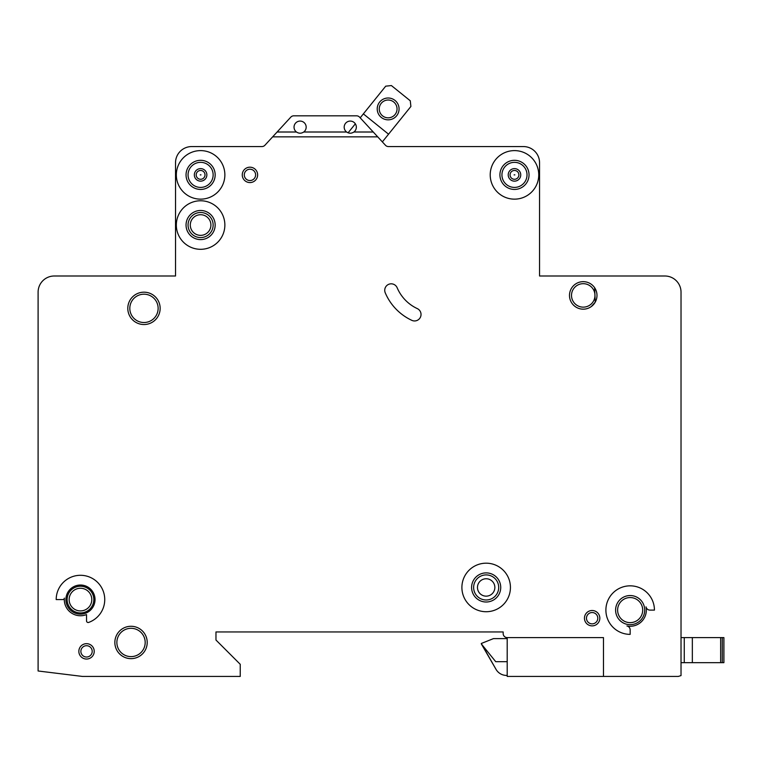 <?xml version="1.0" encoding="UTF-8"?>
<svg xmlns="http://www.w3.org/2000/svg" width="762" height="762" viewBox="0 0 762 762"><rect width="100%" height="100%" fill="white"/><g stroke="black" fill="none" stroke-linecap="round" stroke-linejoin="round"><path stroke-width="1.14" d="M399.069 108.918A10.925 10.925 0 0 1 388.144 119.844A10.925 10.925 0 0 1 377.219 108.918A10.925 10.925 0 0 1 388.144 98.003A10.925 10.925 0 0 1 399.069 108.918M379.247 108.918A8.896 8.896 0 0 0 388.144 117.824A8.896 8.896 0 0 0 397.04 108.918A8.896 8.896 0 0 0 388.144 100.022A8.896 8.896 0 0 0 379.247 108.918M382.353 141.884L410.889 106.48L410.28 100.794L391.392 85.563L385.705 86.173L360.188 117.824L359.55 117.129A4.048 4.048 0 0 0 356.578 115.824L293.789 115.824A4.048 4.048 0 0 0 290.808 117.129L277.111 132.007L296.466 132.007C298.894 133.598 301.314 133.598 303.743 132.007A6.067 6.067 0 0 0 300.104 121.082A6.067 6.067 0 0 0 296.466 132.007M355.34 123.835L348.091 132.817M388.553 134.188L363.36 113.881M681.028 675.589L681.028 292.179A16.183 16.183 0 0 0 664.845 275.996L539.553 275.996L539.553 162.744A16.183 16.183 0 0 0 523.38 146.561L388.277 146.561A4.048 4.048 0 0 1 385.458 145.266L377.723 136.855L272.644 136.855L264.9 145.266A4.048 4.048 0 0 1 262.08 146.561L191.7 146.561A16.183 16.183 0 0 0 175.527 162.744L175.527 275.996L54.283 275.996A16.183 16.183 0 0 0 38.1 292.179L38.1 670.989L82.496 676.437L240.24 676.437L240.24 664.302L215.97 640.032L215.97 631.946L503.158 631.946L503.158 633.565A4.048 4.048 0 0 0 507.197 637.603L603.466 637.603L603.466 676.437L678.313 676.437L681.028 675.589L681.028 662.683L684.257 662.683L684.257 637.603L723.9 637.603L723.9 662.683L723.9 637.603L723.9 662.683L684.257 662.683L684.257 637.603L681.028 637.603L681.028 602.818M196.196 174.879A4.41 4.41 0 0 1 200.596 170.469A4.41 4.41 0 0 1 205.007 174.879A4.41 4.41 0 0 1 200.596 179.289A4.41 4.41 0 0 1 196.196 174.879M510.073 174.879A4.41 4.41 0 0 1 514.483 170.469A4.41 4.41 0 0 1 518.884 174.879A4.41 4.41 0 0 1 514.483 179.289A4.41 4.41 0 0 1 510.073 174.879M599.827 618.192A7.687 7.687 0 0 1 592.141 625.878A7.687 7.687 0 0 1 584.454 618.192A7.687 7.687 0 0 1 592.141 610.505A7.687 7.687 0 0 1 599.827 618.192M94.221 651.358A7.687 7.687 0 0 1 86.535 659.044A7.687 7.687 0 0 1 78.848 651.358A7.687 7.687 0 0 1 86.535 643.671A7.687 7.687 0 0 1 94.221 651.358M190.29 225.038A10.316 10.316 0 0 0 200.596 235.353A10.316 10.316 0 0 0 210.912 225.038A10.316 10.316 0 0 0 200.596 214.722A10.316 10.316 0 0 0 190.29 225.038M477.469 587.454A8.696 8.696 0 0 0 486.166 596.151A8.696 8.696 0 0 0 494.862 587.454A8.696 8.696 0 0 0 486.166 578.758A8.696 8.696 0 0 0 477.469 587.454M384.734 290.284A6.467 6.467 0 0 1 397.154 287.76A40.453 40.453 0 0 0 417.3 308.61A6.467 6.467 0 0 1 420.424 317.211A6.467 6.467 0 0 1 411.823 320.345A53.388 53.388 0 0 1 385.248 292.818A6.467 6.467 0 0 1 384.734 290.284M514.112 174.879L514.845 174.879L514.112 174.879M200.235 174.879L200.968 174.879L200.235 174.879M510.435 587.454A24.27 24.27 0 0 0 486.166 563.185A24.27 24.27 0 0 0 461.896 587.454A24.27 24.27 0 0 0 486.166 611.724A24.27 24.27 0 0 0 510.435 587.454M471.602 587.454A14.564 14.564 0 0 0 486.166 602.009A14.564 14.564 0 0 0 500.729 587.454A14.564 14.564 0 0 0 486.166 572.891A14.564 14.564 0 0 0 471.602 587.454M605.895 610.105A24.27 24.27 0 0 0 630.164 634.375L630.164 629.917A4.048 4.048 0 0 0 626.926 625.954A16.183 16.183 0 0 0 646.014 606.866A4.048 4.048 0 0 0 649.976 610.105L654.434 610.105A24.27 24.27 0 0 0 630.164 585.835A24.27 24.27 0 0 0 605.895 610.105M615.601 610.105A14.564 14.564 0 0 0 630.164 624.669A14.564 14.564 0 0 0 644.719 610.105A14.564 14.564 0 0 0 630.164 595.541A14.564 14.564 0 0 0 615.601 610.105M224.866 225.038A24.27 24.27 0 0 0 200.596 200.768A24.27 24.27 0 0 0 176.336 225.038A24.27 24.27 0 0 0 200.596 249.307A24.27 24.27 0 0 0 224.866 225.038M186.042 225.038A14.564 14.564 0 0 0 200.596 239.601A14.564 14.564 0 0 0 215.16 225.038A14.564 14.564 0 0 0 200.596 210.474A14.564 14.564 0 0 0 186.042 225.038M186.042 174.879A14.564 14.564 0 0 0 200.596 189.443A14.564 14.564 0 0 0 215.16 174.879A14.564 14.564 0 0 0 200.596 160.315A14.564 14.564 0 0 0 186.042 174.879M224.866 174.879A24.27 24.27 0 0 0 200.596 150.609A24.27 24.27 0 0 0 176.336 174.879A24.27 24.27 0 0 0 200.596 199.149A24.27 24.27 0 0 0 224.866 174.879M499.92 174.879A14.564 14.564 0 0 0 514.483 189.443A14.564 14.564 0 0 0 529.038 174.879A14.564 14.564 0 0 0 514.483 160.315A14.564 14.564 0 0 0 499.92 174.879M538.744 174.879A24.27 24.27 0 0 0 514.483 150.609A24.27 24.27 0 0 0 490.214 174.879A24.27 24.27 0 0 0 514.483 199.149A24.27 24.27 0 0 0 538.744 174.879M67.123 599.589A13.345 13.345 0 0 0 80.467 612.934A13.345 13.345 0 0 0 93.821 599.589A13.345 13.345 0 0 0 80.467 586.235A13.345 13.345 0 0 0 67.123 599.589M65.903 599.589A14.564 14.564 0 0 0 80.467 614.143A14.564 14.564 0 0 0 95.031 599.589A14.564 14.564 0 0 0 80.467 585.026A14.564 14.564 0 0 0 65.903 599.589M86.535 614.582A16.183 16.183 0 0 1 64.36 598.113A1.619 1.619 0 0 1 62.751 599.589L56.197 599.589A24.27 24.27 0 0 1 104.099 594.036A24.27 24.27 0 0 1 88.706 622.411A1.619 1.619 0 0 1 86.535 620.897L86.535 614.582M594.627 287.712L595.236 302.152L591.331 306.534M114.852 642.461A16.183 16.183 0 0 0 131.026 658.644A16.183 16.183 0 0 0 147.209 642.461A16.183 16.183 0 0 0 131.026 626.278A16.183 16.183 0 0 0 114.852 642.461M127.797 308.362A16.183 16.183 0 0 0 143.97 324.536A16.183 16.183 0 0 0 160.153 308.362A16.183 16.183 0 0 0 143.97 292.179A16.183 16.183 0 0 0 127.797 308.362M569.49 295.418A13.754 13.754 0 0 0 583.244 309.172A13.754 13.754 0 0 0 596.989 295.418A13.754 13.754 0 0 0 583.244 281.664A13.754 13.754 0 0 0 569.49 295.418M242.259 174.879A7.687 7.687 0 0 0 249.946 182.566A7.687 7.687 0 0 0 257.632 174.879A7.687 7.687 0 0 0 249.946 167.192A7.687 7.687 0 0 0 242.259 174.879M346.615 132.007C349.044 133.598 351.473 133.598 353.901 132.007A6.067 6.067 0 0 0 350.263 121.082A6.067 6.067 0 0 0 346.615 132.007L303.743 132.007M507.197 637.603L507.197 676.437L603.466 676.437M353.901 132.007L373.247 132.007L377.723 136.855M373.247 132.007L359.55 117.129M272.644 136.855L277.111 132.007M293.789 115.824L356.578 115.824M507.197 638.623L493.443 638.623L481.308 643.471L496.024 669.36A12.135 12.135 0 0 0 506.53 675.427L507.197 675.427M496.024 669.36L481.308 643.88L495.719 661.673L507.197 661.673M723.9 662.683L723.9 637.603M681.028 573.7L681.028 558.736M681.028 453.161L681.028 391.277M681.028 361.35L681.028 292.179M664.845 275.996L657.663 275.996M591.331 275.996L539.553 275.996L539.553 162.744M262.08 146.561A4.048 4.048 0 0 0 264.9 145.266M261.68 146.561L191.7 146.561M175.527 162.744L175.527 275.996L123.749 275.996M57.417 275.996L54.283 275.996M38.1 670.989L38.1 645.7M38.1 635.994L38.1 558.736M38.1 453.161L38.1 292.179M215.97 640.032L215.97 631.946L503.158 631.946L503.158 633.565M722.281 662.683L722.281 637.603M720.662 662.683L720.662 637.603M692.344 662.683L692.344 637.603M194.339 174.879A6.258 6.258 0 0 1 200.596 168.621A6.258 6.258 0 0 1 206.864 174.879A6.258 6.258 0 0 1 200.596 181.146A6.258 6.258 0 0 1 194.339 174.879M508.216 174.879A6.258 6.258 0 0 1 514.483 168.621A6.258 6.258 0 0 1 520.741 174.879A6.258 6.258 0 0 1 514.483 181.146A6.258 6.258 0 0 1 508.216 174.879M188.062 174.879A12.535 12.535 0 0 0 200.596 187.414A12.535 12.535 0 0 0 213.141 174.879A12.535 12.535 0 0 0 200.596 162.344A12.535 12.535 0 0 0 188.062 174.879M501.939 174.879A12.535 12.535 0 0 0 514.483 187.414A12.535 12.535 0 0 0 527.018 174.879A12.535 12.535 0 0 0 514.483 162.344A12.535 12.535 0 0 0 501.939 174.879M571.51 295.418A11.725 11.725 0 0 0 583.244 307.143A11.725 11.725 0 0 0 594.97 295.418A11.725 11.725 0 0 0 583.244 283.683A11.725 11.725 0 0 0 571.51 295.418M617.62 610.105A12.535 12.535 0 0 0 630.164 622.64A12.535 12.535 0 0 0 642.699 610.105A12.535 12.535 0 0 0 630.164 597.56A12.535 12.535 0 0 0 617.62 610.105M69.142 599.589A11.325 11.325 0 0 0 80.467 610.914A11.325 11.325 0 0 0 91.792 599.589A11.325 11.325 0 0 0 80.467 588.264A11.325 11.325 0 0 0 69.142 599.589M116.872 642.461A14.154 14.154 0 0 0 131.026 656.615A14.154 14.154 0 0 0 145.19 642.461A14.154 14.154 0 0 0 131.026 628.307A14.154 14.154 0 0 0 116.872 642.461M188.062 225.038A12.535 12.535 0 0 0 200.596 237.573A12.535 12.535 0 0 0 213.141 225.038A12.535 12.535 0 0 0 200.596 212.493A12.535 12.535 0 0 0 188.062 225.038M244.288 174.879A5.667 5.667 0 0 0 249.946 180.546A5.667 5.667 0 0 0 255.613 174.879A5.667 5.667 0 0 0 249.946 169.221A5.667 5.667 0 0 0 244.288 174.879M473.631 587.454A12.535 12.535 0 0 0 486.166 599.989A12.535 12.535 0 0 0 498.7 587.454A12.535 12.535 0 0 0 486.166 574.91A12.535 12.535 0 0 0 473.631 587.454M129.816 308.362A14.154 14.154 0 0 0 143.97 322.517A14.154 14.154 0 0 0 158.134 308.362A14.154 14.154 0 0 0 143.97 294.199A14.154 14.154 0 0 0 129.816 308.362M586.473 618.192A5.667 5.667 0 0 0 592.141 623.859A5.667 5.667 0 0 0 597.799 618.192A5.667 5.667 0 0 0 592.141 612.534A5.667 5.667 0 0 0 586.473 618.192M80.877 651.358A5.667 5.667 0 0 0 86.535 657.025A5.667 5.667 0 0 0 92.202 651.358A5.667 5.667 0 0 0 86.535 645.7A5.667 5.667 0 0 0 80.877 651.358"/></g></svg>
